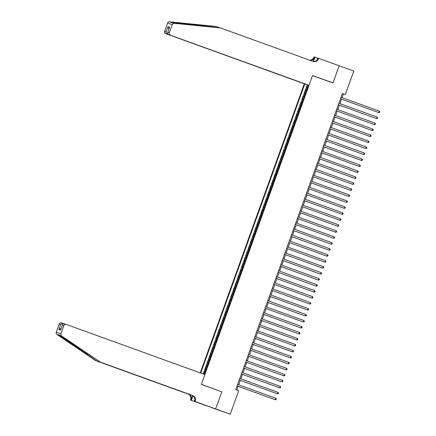 <?xml version="1.0" encoding="UTF-8"?>
<svg xmlns="http://www.w3.org/2000/svg" width="436" height="436" viewBox="0 0 436 436"><rect width="100%" height="100%" fill="white"/><g stroke="black" fill="none" stroke-linecap="round" stroke-linejoin="round"><path stroke-width="0.65" d="M306.214 84.377L304.306 83.805L200.222 372.905M211.727 407.698L230.246 414.2L238.699 390.716L235.778 389.659L342.402 93.506L345.323 94.563L353.776 71.079L339.159 65.787L332.968 82.987L312.503 75.586L201.356 384.301L219.395 390.934M307.712 84.895L306.661 87.827L307.451 88.088M306.59 90.481L305.8 90.219L306.579 90.503M305.8 90.219L304.502 93.811L305.298 94.072M303.14 100.051L302.35 99.795L303.641 96.203L304.426 96.487M300.987 106.035L300.197 105.779L301.489 102.188L302.273 102.471L301.952 102.335L302.813 99.942M298.834 112.019L298.044 111.758L299.336 108.172L300.115 108.455M296.682 118.003L295.886 117.742L297.183 114.15L297.962 114.434M294.523 123.988L293.733 123.726L295.025 120.134L295.81 120.418M292.371 129.966L291.58 129.71L292.872 126.118L293.657 126.402M290.218 135.95L289.428 135.694L290.719 132.103L291.499 132.386M288.065 141.934L287.275 141.673L288.567 138.087L289.346 138.37M285.907 147.918L285.117 147.657L286.408 144.065L287.193 144.349M283.754 153.897L282.964 153.641L284.256 150.049L285.04 150.333M281.602 159.881L280.811 159.625L282.103 156.034L282.888 156.317L282.566 156.181L283.427 153.788M279.449 165.865L278.659 165.604L279.95 162.018L280.73 162.301M277.296 171.849L276.5 171.588L277.797 168.002L278.577 168.285M275.138 177.834L274.348 177.572L275.639 173.98L276.424 174.264M272.985 183.812L272.195 183.556L273.486 179.964L274.271 180.248M270.832 189.796L270.042 189.54L271.334 185.949L272.113 186.232M268.68 195.78L267.889 195.519L269.181 191.933L269.96 192.216M266.521 201.764L265.731 201.503L267.023 197.917L267.808 198.195M264.369 207.749L263.578 207.487L264.87 203.895L265.655 204.179M262.216 213.727L261.426 213.471L262.717 209.88L263.502 210.163L263.18 210.027L264.042 207.634M260.063 219.711L259.273 219.455L260.565 215.864L261.344 216.147M257.91 225.695L257.115 225.434L258.412 221.848L259.191 222.131M255.752 231.68L254.962 231.418L256.254 227.826L257.038 228.11M253.599 237.664L252.809 237.402L254.101 233.81L254.886 234.094M251.447 243.642L250.656 243.386L251.948 239.795L252.727 240.078M249.294 249.626L248.498 249.365L249.795 245.779L250.575 246.062M247.136 255.61L246.345 255.349L247.637 251.763L248.422 252.046M244.983 261.595L244.193 261.333L245.484 257.741L246.269 258.025M242.83 267.573L242.04 267.317L243.332 263.726L244.111 264.009M240.677 273.557L239.887 273.301L241.179 269.71L241.958 269.993M238.519 279.541L237.729 279.28L239.021 275.694L239.805 275.977M236.367 285.526L235.576 285.264L236.868 281.678L237.653 281.956M234.214 291.51L233.424 291.248L234.715 287.656L235.5 287.94M232.061 297.488L231.271 297.232L232.562 293.641L233.342 293.924M229.908 303.472L229.113 303.216L230.41 299.625L231.189 299.908M227.75 309.456L226.96 309.195L228.251 305.609L229.036 305.892M225.597 315.441L224.807 315.179L226.099 311.587L226.884 311.871M223.445 321.425L222.654 321.163L223.946 317.572L224.725 317.855L224.409 317.719L225.27 315.326M221.292 327.403L220.502 327.147L221.793 323.556L222.573 323.839M219.134 333.387L218.343 333.131L219.635 329.54L220.42 329.823M216.981 339.372L216.191 339.11L217.482 335.524L218.267 335.807M214.828 345.356L214.038 345.094L215.33 341.502L216.114 341.786M212.675 351.334L211.885 351.078L213.177 347.487L213.956 347.77M210.517 357.318L209.727 357.062L211.024 353.471L211.803 353.754M208.364 363.302L207.574 363.041L208.866 359.455L209.651 359.738M206.212 369.287L205.421 369.025L206.713 365.439L207.498 365.722M204.37 374.404L308.508 85.145M304.802 83.963L200.713 373.08M307.287 84.758L203.165 373.968M205.351 371.679L204.56 371.418L203.585 374.121M206.713 365.439L207.503 365.695M208.866 359.455L209.656 359.711M211.024 353.471L211.814 353.732M213.177 347.487L213.967 347.748M215.33 341.502L216.12 341.764M217.482 335.524L218.273 335.78M219.635 329.54L220.431 329.796M221.793 323.556L222.583 323.817M223.946 317.572L224.409 317.719M226.099 311.587L226.889 311.849M228.251 305.609L229.042 305.865M230.41 299.625L231.2 299.881M232.562 293.641L233.353 293.902M234.715 287.656L235.505 287.918M236.868 281.678L237.658 281.934M239.021 275.694L239.816 275.95M241.179 269.71L241.969 269.971M243.332 263.726L244.122 263.987M245.484 257.741L246.275 258.003M247.637 251.763L248.433 252.019M249.795 245.779L250.586 246.035M251.948 239.795L252.738 240.056M254.101 233.81L254.891 234.072M256.254 227.826L257.044 228.088M258.412 221.848L259.202 222.104M260.565 215.864L261.355 216.12M262.717 209.88L263.18 210.027M264.87 203.895L265.66 204.157M267.023 197.917L267.818 198.173M269.181 191.933L269.971 192.189M271.334 185.949L272.124 186.21M273.486 179.964L274.277 180.226M275.639 173.98L276.429 174.242M277.797 168.002L278.588 168.258M279.95 162.018L280.74 162.274M282.103 156.034L282.566 156.181M284.256 150.049L285.046 150.311M286.408 144.065L287.204 144.327M288.567 138.087L289.357 138.343M290.719 132.103L291.51 132.359M292.872 126.118L293.662 126.38M295.025 120.134L295.821 120.396M297.183 114.15L297.973 114.412M299.336 108.172L300.126 108.428M301.489 102.188L301.952 102.335M303.641 96.203L304.432 96.465M221.82 391.708L215.629 408.908L230.246 414.2M342.086 97.653L343.421 93.953L345.323 94.563M236.819 390.035L238.149 386.345M238.694 384.835L240.307 380.361M240.846 378.851L242.46 374.377M242.999 372.873L244.612 368.393M245.157 366.889L246.765 362.414M247.31 360.904L248.923 356.43M249.463 354.92L251.076 350.446M251.616 348.936L253.229 344.462M253.774 342.958L255.382 338.478M255.927 336.974L257.54 332.499M258.079 330.989L259.692 326.515M260.232 325.005L261.845 320.531M262.39 319.021L263.998 314.547M264.543 313.043L266.151 308.563M266.696 307.058L268.309 302.584M268.849 301.074L270.462 296.6M271.001 295.09L272.614 290.616M273.159 289.112L274.767 284.632M275.312 283.127L276.925 278.653M277.465 277.143L279.078 272.669M279.618 271.159L281.231 266.685M281.776 265.175L283.384 260.701M283.929 259.197L285.536 254.717M286.081 253.212L287.695 248.738M288.234 247.228L289.847 242.754M290.392 241.244L292 236.77M292.545 235.26L294.153 230.786M294.698 229.282L296.311 224.802M296.851 223.297L298.464 218.823M299.003 217.313L300.617 212.839M301.162 211.329L302.769 206.855M303.314 205.345L304.928 200.871M305.467 199.366L307.08 194.892M307.62 193.382L309.233 188.908M309.778 187.398L311.386 182.924M311.931 181.414L313.538 176.94M314.084 175.435L315.697 170.956M316.236 169.451L317.849 164.977M318.389 163.467L320.002 158.993M320.547 157.483L322.155 153.009M322.7 151.499L324.313 147.025M324.853 145.52L326.466 141.041M327.005 139.536L328.619 135.062M329.164 133.552L330.771 129.078M331.316 127.568L332.924 123.094M333.469 121.584L335.082 117.11M335.622 115.605L337.235 111.126M337.78 109.621L339.388 105.147M339.933 103.637L341.541 99.163M342.374 93.576L343.421 93.953M204.56 371.418L205.34 371.701M340.5 98.787L378.71 112.597L340.505 98.77M379.249 111.104L379.751 111.796L379.538 112.395L378.71 112.597L379.249 111.104L341.039 97.277M304.306 83.805L165.735 33.654A1.908 1.864 -72.3 0 1 164.628 31.229L167.566 23.059A1.908 1.864 -72.3 0 1 169.528 21.8L215.907 26.454L171.386 22.394C170.585 22.607 170.912 22.71 172.367 22.71L219.913 27.735L312.988 61.389A4.453 4.355 107.7 0 0 318.591 58.68L318.705 58.353L339.17 65.76L333 82.9L312.536 75.493L309.004 85.309L168.536 34.553L309.004 85.309M169.528 21.8L171.386 22.394L171.048 22.65M330.575 82.126L333 82.9M219.384 27.681L216.605 26.678M164.628 31.229L166.143 31.714L167.931 26.749L169.593 27.277L167.805 32.242L169.326 32.733L172.264 24.563L167.566 23.059M172.367 22.71L174.226 23.304L220.605 27.959M317.179 59.743L317.784 58.059L318.705 58.353M309.522 60.135A4.453 4.355 107.7 0 0 313.893 57.181L314.007 56.849L314.928 57.143L313.397 61.405M317.746 58.162L314.928 57.143M306.203 84.41L165.735 33.654M310.116 60.348A4.453 4.355 107.7 0 0 314.585 57.399L313.152 61.378M174.226 23.304A1.908 1.864 107.7 0 0 172.264 24.563M169.326 32.733A1.908 1.864 107.7 0 0 170.432 35.158M312.754 61.307A4.453 4.355 107.7 0 0 317.893 58.462L318.591 58.68M166.143 31.714C166.094 32.907 166.59 33.757 167.631 34.264L167.746 33.943M167.931 26.749L168.917 29.027M169.593 27.277L169.326 28.018M168.536 34.553C167.538 34.062 167.299 33.294 167.805 32.242L169.419 27.642M100.307 362.103L59.792 335.393C58.669 334.483 58.342 334.379 58.811 335.077L96.302 360.823L188.684 394.253A4.453 4.355 -72.3 0 1 191.268 399.926L190.576 399.703L190.456 400.03L215.618 408.941L221.788 391.8L201.323 384.394L204.86 374.584L66.288 324.433A1.908 1.864 107.7 0 0 63.885 325.594L60.947 333.763A1.908 1.864 107.7 0 0 61.65 335.987L100.307 362.103L192.685 395.534A4.453 4.355 -72.3 0 1 195.274 401.207L195.154 401.534L215.618 408.941M58.756 334.641L58.811 335.077L56.953 334.483L95.609 360.605L187.992 394.035A4.453 4.355 -72.3 0 1 190.576 399.703M64.043 323.741L63.394 323.79M96.302 360.823L95.609 360.605M195.274 401.207L194.576 400.984A4.453 4.355 -72.3 0 0 191.993 395.316L99.61 361.885M63.885 325.594L62.37 325.109L60.582 330.074L58.92 329.545L60.708 324.575L59.187 324.09L56.249 332.259L60.947 333.763M195.154 401.534L206.43 405.763L190.456 400.03M194.233 401.24L194.843 399.54M192.788 395.703L191.268 399.926M192.995 395.834L191.377 400.324M56.953 334.483A1.908 1.864 -72.3 0 1 56.249 332.259M59.187 324.09A1.908 1.864 -72.3 0 1 61.525 322.907L63.487 323.539C62.364 323.261 61.438 323.61 60.708 324.575M64.386 323.828C63.313 323.567 62.642 323.992 62.37 325.109L60.844 329.344M60.582 330.074L60.675 329.687M58.92 329.545L61.144 328.39M338.347 104.765L376.557 118.581L338.347 104.754M377.096 117.088L377.598 117.78L377.38 118.379L376.557 118.581L377.096 117.088L338.886 103.261M374.938 123.072L375.445 123.764L375.227 124.364L374.404 124.565L336.194 110.739L374.083 124.462L374.404 124.565L374.938 123.072L336.734 109.245M334.036 116.734L372.246 130.549L334.041 116.723M372.785 129.051L373.292 129.748L373.074 130.342L372.246 130.549L372.785 129.051L334.581 115.224M370.633 135.035L371.134 135.727L370.922 136.326L370.093 136.533L331.889 122.707L369.777 136.43L370.093 136.533L370.633 135.035L332.423 121.208M329.73 128.696L367.94 142.512L329.73 128.685M368.48 141.019L368.981 141.711L368.769 142.31L367.94 142.512L368.48 141.019L330.27 127.192M366.327 147.003L366.829 147.695L366.611 148.295L365.788 148.496L327.578 134.669L365.466 148.393L365.788 148.496L366.327 147.003L328.117 133.176M364.169 152.982L364.676 153.679L364.458 154.273L363.629 154.48L325.425 140.654L363.313 154.377L363.629 154.48L364.169 152.982L325.965 139.155M323.267 146.649L361.477 160.464L323.272 146.638M362.016 158.966L362.518 159.658L362.305 160.257L361.477 160.464L362.016 158.966L323.806 145.139M359.863 164.95L360.365 165.642L360.152 166.241L359.324 166.443L321.114 152.616L359.008 166.345L359.324 166.443L359.863 164.95L321.654 151.123M318.956 158.611L357.171 172.427L318.961 158.6M357.711 170.934L358.212 171.626L357.994 172.225L357.171 172.427L357.711 170.934L319.501 157.107M355.553 176.918L356.059 177.61L355.841 178.21L355.018 178.411L316.808 164.585L354.697 178.308L355.018 178.411L355.553 176.918L317.348 163.091M314.65 170.58L352.86 184.395L314.656 170.569M353.4 182.897L353.907 183.594L353.689 184.188L352.86 184.395L353.4 182.897L315.195 169.07M351.247 188.881L351.748 189.573L351.536 190.172L350.708 190.379L312.503 176.553L350.391 190.276L350.708 190.379L351.247 188.881L313.037 175.054M310.345 182.548L348.555 196.358L310.345 182.531M349.094 194.865L349.596 195.557L349.383 196.156L348.555 196.358L349.094 194.865L310.884 181.038M346.936 200.849L347.443 201.541L347.225 202.141L346.402 202.342L308.192 188.516L346.08 202.244L346.402 202.342L346.936 200.849L308.732 187.022M344.783 206.833L345.29 207.525L345.072 208.125L344.244 208.326L306.039 194.5L343.928 208.223L344.244 208.326L344.783 206.833L306.579 193.006M303.881 200.495L342.091 214.31L303.887 200.484M342.631 212.812L343.132 213.509L342.919 214.103L342.091 214.31L342.631 212.812L304.421 198.985M340.478 218.796L340.979 219.488L340.767 220.087L339.938 220.294L301.728 206.468L339.622 220.191L339.938 220.294L340.478 218.796L302.268 204.969M299.57 212.463L337.786 226.273L299.576 212.446M338.325 224.78L338.827 225.472L338.608 226.071L337.786 226.273L338.325 224.78L300.115 210.953M297.417 218.441L335.633 232.257L297.423 218.431M336.167 230.764L336.674 231.456L336.456 232.056L335.633 232.257L336.167 230.764L297.962 216.937M295.265 224.426L333.475 238.241L295.27 224.415M334.014 236.743L334.516 237.44L334.303 238.034L333.475 238.241L334.014 236.743L295.81 222.916M331.861 242.727L332.363 243.419L332.15 244.018L331.322 244.225L293.112 230.399L331.006 244.122L331.322 244.225L331.861 242.727L293.651 228.9M329.709 248.711L330.21 249.403L329.992 250.002L329.169 250.21L290.959 236.383L328.853 250.106L329.169 250.21L329.709 248.711L291.499 234.884M327.55 254.695L328.057 255.387L327.839 255.987L327.016 256.188L288.806 242.362L326.695 256.09L327.016 256.188L327.55 254.695L289.346 240.868M325.398 260.679L325.905 261.371L325.687 261.971L324.858 262.172L286.654 248.346L324.542 262.069L324.858 262.172L325.398 260.679L287.193 246.852M284.495 254.341L322.705 268.156L284.501 254.33M323.245 266.658L323.746 267.355L323.534 267.949L322.705 268.156L323.245 266.658L285.035 252.831M321.092 272.642L321.594 273.334L321.381 273.933L320.553 274.14L282.343 260.314L320.237 274.037L320.553 274.14L321.092 272.642L282.882 258.815M280.185 266.309L318.4 280.119L280.19 266.292M318.939 278.626L319.441 279.318L319.223 279.917L318.4 280.119L318.939 278.626L280.73 264.799M316.781 284.61L317.288 285.302L317.07 285.902L316.242 286.103L278.037 272.277L315.926 286.005L316.242 286.103L316.781 284.61L278.577 270.783M275.879 278.272L314.089 292.087L275.884 278.261M314.628 290.594L315.13 291.286L314.917 291.886L314.089 292.087L314.628 290.594L276.419 276.767M312.476 296.573L312.977 297.27L312.765 297.864L311.936 298.071L273.726 284.245L311.62 297.968L311.936 298.071L312.476 296.573L274.266 282.746M310.323 302.557L310.824 303.249L310.606 303.848L309.783 304.055L271.574 290.229L309.467 303.952L309.783 304.055L310.323 302.557L272.113 288.73M269.415 296.224L307.631 310.034L269.421 296.208M308.165 308.541L308.672 309.233L308.454 309.833L307.631 310.034L308.165 308.541L269.96 294.714M306.012 314.525L306.513 315.217L306.301 315.817L305.473 316.018L267.268 302.192L305.156 315.92L305.473 316.018L306.012 314.525L267.808 300.698M265.11 308.187L303.32 322.002L265.115 308.176M303.859 320.509L304.361 321.201L304.148 321.801L303.32 322.002L303.859 320.509L265.649 306.682M301.707 326.488L302.208 327.185L301.995 327.779L301.167 327.986L262.957 314.16L300.851 327.883L301.167 327.986L301.707 326.488L263.497 312.661M260.799 320.155L299.014 333.971L260.804 320.144M299.548 332.472L300.055 333.164L299.837 333.763L299.014 333.971L299.548 332.472L261.344 318.645M297.396 338.456L297.902 339.148L297.684 339.748L296.856 339.949L258.652 326.123L296.54 339.851L296.856 339.949L297.396 338.456L259.191 324.629M256.493 332.118L294.703 345.933L256.499 332.107M295.243 344.44L295.744 345.132L295.532 345.732L294.703 345.933L295.243 344.44L257.033 330.613M293.09 350.419L293.592 351.116L293.379 351.71L292.551 351.917L254.341 338.091L292.234 351.814L292.551 351.917L293.09 350.419L254.88 336.592M252.182 344.086L290.398 357.902L252.188 344.075M290.937 356.403L291.439 357.095L291.221 357.694L290.398 357.902L290.937 356.403L252.727 342.576M250.03 350.07L288.245 363.88L250.035 350.053M288.779 362.387L289.286 363.079L289.068 363.678L288.245 363.88L288.779 362.387L250.575 348.56M247.877 356.048L286.087 369.864L247.882 356.038M286.626 368.371L287.128 369.063L286.915 369.663L286.087 369.864L286.626 368.371L248.422 354.544M245.724 362.033L283.934 375.848L245.724 362.022M284.474 374.355L284.975 375.047L284.763 375.647L283.934 375.848L284.474 374.355L246.264 360.528M282.321 380.334L282.822 381.031L282.604 381.625L281.781 381.832L243.571 368.006L281.465 381.729L281.781 381.832L282.321 380.334L244.111 366.507M241.413 374.001L279.629 387.817L241.419 373.99M280.163 386.318L280.67 387.01L280.452 387.609L279.629 387.817L280.163 386.318L241.958 372.491M278.01 392.302L278.517 392.994L278.299 393.594L277.47 393.795L239.266 379.969L277.154 393.697L277.47 393.795L278.01 392.302L239.805 378.475M237.108 385.964L275.318 399.779L237.113 385.953M275.857 398.286L276.359 398.978L276.146 399.578L275.318 399.779L275.857 398.286L237.647 384.459M306.263 90.372L307.124 87.974M205.024 371.57L205.885 369.172M207.176 365.586L208.037 363.193M209.329 359.602L210.19 357.209M211.487 353.618L212.348 351.225M213.64 347.634L214.501 345.241M215.793 341.655L216.654 339.263M217.946 335.671L218.807 333.278M220.098 329.687L220.965 327.294M222.256 323.703L223.118 321.31M226.562 311.74L227.423 309.347M228.715 305.756L229.576 303.363M230.873 299.772L231.734 297.379M233.026 293.788L233.887 291.395M235.178 287.809L236.04 285.411M237.331 281.825L238.192 279.432M239.489 275.841L240.35 273.448M241.642 269.857L242.503 267.464M243.795 263.873L244.656 261.48M245.948 257.894L246.809 255.496M248.1 251.91L248.967 249.517M250.259 245.926L251.12 243.533M252.411 239.942L253.272 237.549M254.564 233.958L255.425 231.565M256.717 227.979L257.578 225.586M258.875 221.995L259.736 219.602M261.028 216.011L261.889 213.618M265.333 204.048L266.194 201.65M267.486 198.064L268.353 195.671M269.644 192.08L270.505 189.687M271.797 186.096L272.658 183.703M273.95 180.112L274.811 177.719M276.102 174.133L276.964 171.735M278.261 168.149L279.122 165.756M280.413 162.165L281.275 159.772M284.719 150.197L285.58 147.804M286.877 144.218L287.738 141.825M289.03 138.234L289.891 135.841M291.183 132.25L292.044 129.857M293.335 126.266L294.196 123.873M295.488 120.282L296.355 117.889M297.646 114.303L298.507 111.91M299.799 108.319L300.66 105.926M304.105 96.351L304.966 93.958M202.38 25.25L205.16 26.253M314.585 57.399L313.893 57.181M84.453 352.817L88.197 354.174M188.684 394.253L187.992 394.035M191.993 395.316L192.685 395.534M61.65 335.987L59.792 335.393M66.223 324.411L64.321 323.806"/></g></svg>
